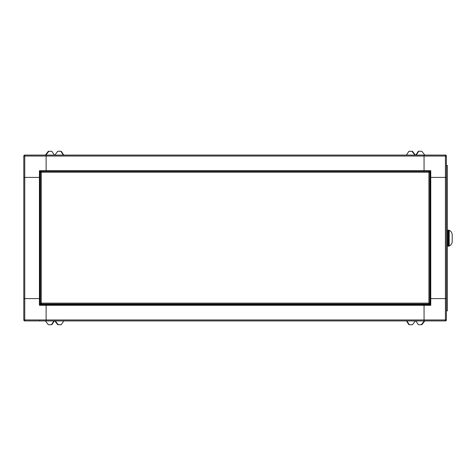 <?xml version="1.0" encoding="UTF-8"?>
<svg xmlns="http://www.w3.org/2000/svg" width="476" height="476" viewBox="0 0 476 476"><rect width="100%" height="100%" fill="white"/><g stroke="black" fill="none" stroke-linecap="round" stroke-linejoin="round"><path stroke-width="0.71" d="M421.212 324.68A0.637 0.452 -82.9 0 0 421.54 324.495L421.992 324.549A0.637 0.452 97.1 0 1 421.659 324.739L418.481 324.68A0.637 0.452 -82.9 0 1 418.178 324.495L415.863 320.925L415.375 320.925L412.573 324.549A0.637 0.452 97.1 0 1 412.246 324.739L409.515 324.739A0.637 0.452 97.1 0 1 409.211 324.549L406.861 320.925M409.437 324.727L409.068 324.68A0.637 0.452 -82.9 0 1 408.759 324.495L406.445 320.925L63.742 320.925L61.428 324.495A0.637 0.452 82.9 0 1 61.154 324.68L60.708 324.733A0.637 0.452 -97.1 0 1 60.666 324.739L61.118 324.68A0.637 0.452 82.9 0 0 61.154 324.68M421.54 324.495L424.294 320.925M421.992 324.549L424.788 320.925M418.481 324.68L421.659 324.739M53.913 320.925L51.563 324.549L52.009 324.495A0.637 0.452 82.9 0 1 51.7 324.68L51.331 324.727M55.305 320.925L58.06 324.495A0.637 0.452 82.9 0 0 58.393 324.68L57.941 324.739A0.637 0.452 -97.1 0 1 57.614 324.549L54.811 320.925L54.323 320.925L52.009 324.495M51.741 324.68L51.289 324.733A0.637 0.452 -97.1 0 1 51.253 324.739L48.528 324.739A0.637 0.452 -97.1 0 1 48.195 324.549L45.398 320.925L24.758 320.925A0.958 0.958 0 0 1 23.8 319.967L23.8 156.033A0.958 0.958 0 0 1 24.758 155.075L46.124 155.075L46.124 171.027L39.746 171.027L39.746 177.405L23.8 177.405L24.758 177.405L24.758 156.033L23.8 156.033M58.393 324.68L61.118 324.68M57.941 324.739L60.666 324.739M416.274 155.075L418.624 151.451L418.178 151.505A0.637 0.452 -97.1 0 1 418.481 151.32L418.856 151.273M415.863 155.075L418.178 151.505M418.446 151.32L418.892 151.267A0.637 0.452 82.9 0 1 418.934 151.261L421.659 151.261A0.637 0.452 82.9 0 1 421.992 151.451L424.788 155.075M54.811 155.075L57.614 151.451A0.637 0.452 -82.9 0 1 57.941 151.261L60.666 151.261A0.637 0.452 -82.9 0 1 60.976 151.451L63.326 155.075M60.744 151.273L61.118 151.32A0.637 0.452 97.1 0 1 61.428 151.505L63.742 155.075M24.758 155.075L24.758 156.033L46.124 156.033L46.124 155.075L424.062 155.075L424.062 170.705L424.062 155.075L445.429 155.075A0.958 0.958 0 0 1 446.387 156.033L446.387 177.405L430.28 177.405L446.387 177.405L446.387 319.967A0.958 0.958 0 0 1 445.429 320.925L424.062 320.925L424.062 304.497L424.062 304.973L46.124 304.973L46.124 304.497L46.124 304.973L430.441 304.973L430.441 298.595L446.387 298.595L445.429 298.595L445.429 319.967L446.387 319.967M430.441 304.973L430.756 305.295L430.756 170.705L430.441 171.027L46.124 171.027L46.124 170.705L39.431 170.705L39.431 177.405L24.758 177.405L24.758 298.595L23.8 298.595L39.431 298.595L24.758 298.595L24.758 320.925L39.431 320.925L39.746 320.604M430.756 170.705L424.062 170.705L424.062 171.027L424.062 170.705L46.124 170.705L46.124 156.033L445.429 156.033L445.429 155.075M430.441 171.027L430.28 298.595L445.429 298.595L445.429 156.033L446.387 156.033M449.213 246.044L448.808 246.134L449.213 246.044A5.2 5.2 0 0 0 452.2 241.338L452.2 234.983L452.2 241.338A5.2 5.2 0 0 1 449.213 246.044L449.213 230.277L448.808 230.188L448.808 246.134L448.053 246.134L448.053 230.188L448.808 230.188M452.2 234.983A5.2 5.2 0 0 0 449.213 230.277M415.375 155.075L412.573 151.451L412.127 151.505A0.637 0.452 -97.1 0 0 411.794 151.32L409.068 151.32A0.637 0.452 -97.1 0 0 408.759 151.505L406.445 155.075M414.882 155.075L412.127 151.505M409.437 151.273A0.637 0.452 82.9 0 1 409.515 151.261L409.068 151.32M411.794 151.32L409.515 151.261M412.246 151.261A0.637 0.452 82.9 0 1 412.573 151.451M428.906 171.663L429.459 171.342L40.728 171.342L41.275 171.663M40.704 172.235L40.383 171.687L40.383 172.235L41.275 172.235L41.275 171.342M428.906 171.342L428.906 172.235L429.804 172.235L429.804 171.687L429.483 172.235M40.383 172.235L40.383 303.676L40.704 303.129M41.275 303.7L40.728 304.021L41.275 304.021L41.275 303.129L40.383 303.129M41.275 304.021L429.459 304.021L429.804 303.676L429.804 172.235M428.906 303.7L429.459 303.7L429.483 303.129M429.804 303.129L428.906 303.129L428.906 304.021M446.702 165.666L447.345 165.446L447.345 310.876L446.387 310.649L446.387 165.666L447.345 165.446L446.702 165.583M446.387 305.616L446.387 310.876L446.702 310.739M446.702 310.876L447.345 310.876L446.387 310.649M446.387 310.876L447.345 310.876M447.023 310.876L446.702 310.649M446.387 165.446L447.345 165.446M447.023 165.446L446.702 165.446M424.062 320.925L46.124 320.925L46.124 304.973L39.746 304.973L39.431 305.295L46.124 305.295L46.124 320.925L424.062 320.925L424.062 304.973M448.457 246.134L447.345 246.134L448.457 246.134L448.457 230.188L447.345 230.188M40.246 171.027L429.941 171.027M430.28 304.158L430.28 171.205L429.959 171.205L429.959 304.158L430.28 304.158M39.907 171.205L39.907 304.158L40.228 304.158L40.228 171.205L39.907 171.205M40.246 304.497L429.941 304.497L429.941 304.176L40.246 304.176L40.246 304.497M54.323 155.075L52.009 151.505A0.637 0.452 97.1 0 0 51.7 151.32L48.974 151.32A0.637 0.452 97.1 0 0 48.647 151.505L45.886 155.075M48.647 151.505L48.195 151.451L45.398 155.075M48.195 151.451A0.637 0.452 -82.9 0 1 48.528 151.261L48.974 151.32M51.7 151.32L48.528 151.261M39.746 304.973L39.907 298.595L39.431 298.595L39.746 298.595L39.907 177.405L39.431 177.405L39.431 305.295M39.746 171.027L39.431 170.705M46.124 320.925L24.758 320.925M430.756 305.295L46.124 305.295L46.124 304.973M408.759 324.495L409.211 324.549M57.614 324.549L58.06 324.495M61.428 151.505L60.976 151.451M41.275 172.235L41.275 303.129L428.906 303.129L428.906 172.235L41.275 172.235M23.8 319.967L445.429 319.967L445.429 320.925M448.053 232.419A0.72 0.72 0 0 0 447.345 233.139L448.053 233.341M448.053 242.974L447.607 243.022M429.388 303.129L429.388 303.605L428.906 303.605M41.275 303.605L40.799 303.605L40.799 303.129M428.906 171.759L429.388 171.759L429.388 172.235M40.799 172.235L40.799 171.759L41.275 171.759M409.027 324.68L409.479 324.733M418.446 324.68L418.892 324.733M61.154 151.32L60.708 151.267M409.027 151.32L409.479 151.267M448.808 246.134L448.053 246.134M51.741 151.32L51.289 151.267"/></g></svg>

